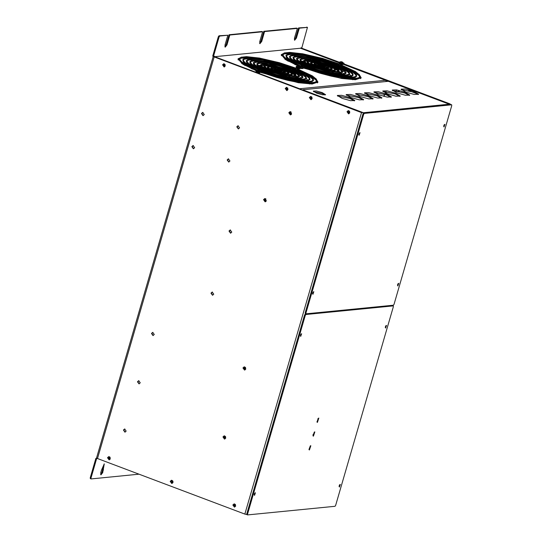 <?xml version="1.0" encoding="UTF-8"?>
<svg xmlns="http://www.w3.org/2000/svg" width="542" height="542" viewBox="0 0 542 542"><rect width="100%" height="100%" fill="white"/><g stroke="black" fill="none" stroke-linecap="round" stroke-linejoin="round"><path stroke-width="0.81" d="M104.288 463.905L101.517 470.138L100.744 472.793L100.927 474.833L102.716 472.597L104.288 463.905M254.178 494.832L254.848 493.051M300.37 335.823L301.047 334.041M312.599 293.744L313.269 291.962M358.797 134.734L359.468 132.953M339.102 486.459L339.78 484.67M385.301 327.449L385.972 325.661M397.523 285.37L398.201 283.581M443.722 126.361L444.393 124.572L443.722 126.394M191.848 146.618L193.392 148.745L194.619 147.661L193.074 145.534L191.848 146.618M193.264 145.527L192.227 146.577L193.582 148.711M201.468 113.508L203.013 115.636L204.239 114.552L202.694 112.424L201.468 113.508M202.884 112.418L201.848 113.468L203.203 115.602M236.779 126.814L238.324 128.942L239.55 127.865L238.006 125.737L236.779 126.814M238.195 125.73L237.159 126.781L238.514 128.915M227.159 159.931L228.704 162.058L229.93 160.974L228.385 158.847L227.159 159.931M228.575 158.84L227.538 159.89L228.893 162.024M125.148 432.137L123.793 430.002L124.829 428.952M126.184 431.086L124.958 432.164L123.413 430.036L124.64 428.959L126.184 431.086M139.172 383.844L137.824 381.71L138.86 380.66M140.215 382.794L138.989 383.878L137.444 381.751L138.671 380.667L140.215 382.794M153.203 335.559L151.855 333.425L152.891 332.375M154.246 334.502L153.013 335.586L151.475 333.459L152.702 332.375L154.246 334.502M224.673 439.034L223.318 436.906L224.354 435.856M225.709 437.983L224.483 439.067L222.938 436.94L224.164 435.856L225.709 437.983M244.713 370.05L243.358 367.923L244.401 366.866M245.75 369L244.523 370.084L242.979 367.957L244.205 366.873L245.75 369M212.694 295.221L211.346 293.087L212.383 292.036M213.738 294.171L212.511 295.255L210.967 293.127L212.193 292.043L213.738 294.171M230.736 233.135L229.381 231L230.418 229.95M231.773 232.084L230.546 233.168L229.002 231.041L230.228 229.957L231.773 232.084M265.295 201.773L263.947 199.639L264.984 198.589M266.339 200.723L265.113 201.807L263.568 199.68L264.794 198.596L266.339 200.723M290.553 114.85L289.198 112.722L290.234 111.672M291.589 113.8L290.363 114.884L288.818 112.756L290.045 111.672L291.589 113.8M348.709 113.813L347.361 111.686L348.398 110.636M349.753 112.763L348.52 113.847L346.982 111.72L348.208 110.636L349.753 112.763M311.108 99.64L309.753 97.506L310.79 96.456M312.145 98.59L310.918 99.674L309.374 97.546L310.6 96.462L312.145 98.59M286.975 90.541L285.62 88.407L286.657 87.357M288.012 89.491L286.786 90.575L285.241 88.448L286.467 87.364L288.012 89.491M224.3 66.917L222.945 64.783L223.982 63.732M225.337 65.867L224.11 66.944L222.566 64.816L223.792 63.739L225.337 65.867M109.247 459.819L107.892 457.685L108.928 456.635M110.283 458.769L109.057 459.846L107.512 457.719L108.739 456.642L110.283 458.769M171.922 483.444L170.567 481.31L171.611 480.259M172.959 482.394L171.733 483.478L170.188 481.35L171.414 480.266L172.959 482.394M234.598 507.075L233.243 504.941L234.286 503.891M235.635 506.025L234.408 507.102L232.864 504.975L234.097 503.897L235.635 506.025M263.818 31.328L296.576 28.096L297.328 28.374L264.571 31.605L263.818 31.328L260.953 41.192L259.618 43.34M229.09 34.749L261.847 31.517L262.599 31.802L229.842 35.034L229.09 34.749L226.224 44.613L224.889 46.768M219.029 35.745L227.87 35.23L219.781 36.029L219.131 36.931L213.494 56.348L212.742 56.063L218.379 36.646L219.029 35.745L219.781 36.029M300.885 47.879L339.475 62.255M343.885 63.915L449.907 103.881L450.666 104.538L447.929 104.45L449.914 104.254L449.528 103.922L449.426 104.281M302.057 48.78L302.179 48.373L339.428 62.418M343.838 64.078L449.528 103.922M97.513 458.546L244.862 514.094L361.507 112.607L213.209 56.483L96.571 457.97L97.513 458.546L214.151 57.059M365.877 112.919L361.887 112.567L214.53 57.018L214.049 56.727L214.456 56.253L213.494 56.348M302.179 48.373L300.81 48.136L301.894 47.628L307.463 27.391L298.547 27.899L295.681 37.764L294.347 39.912M90.981 478.857L90.284 478.613L90.216 477.8L90.968 478.078L91.11 478.904L138.989 474.182M95.853 458.376L97.574 458.566L95.853 458.376L90.216 477.8M213.209 56.483L213.595 56.334M104.145 463.932L101.964 472.319L100.636 474.467M297.328 28.374L294.462 38.238L294.645 40.277L296.433 38.048L299.299 28.184L298.547 27.899M262.599 31.802L259.733 41.666L259.916 43.706L261.705 41.47L264.571 31.605M227.87 35.23L225.005 45.094L225.187 47.127L226.976 44.898L229.842 35.034M96.605 458.661L90.968 478.078M307.389 27.385L299.299 28.184M214.334 56.666L213.582 56.382M361.507 112.607L365.803 112.912M246.847 514.588L244.862 514.094M447.496 104.85L447.929 104.45M102.736 469.663L103.488 469.948M358.804 134.606L359.387 133.054M312.666 293.242L312.991 292.375L312.659 293.249M312.605 293.615L313.188 292.063M300.376 335.694L300.966 334.143M254.184 494.704L254.767 493.152M443.79 125.859L444.115 124.992L443.783 125.859M443.729 126.232L444.311 124.674M397.591 284.868L397.916 284.001L397.591 284.868M397.53 285.234L398.119 283.683M385.362 326.948L385.694 326.081L385.362 326.948M385.308 327.321L385.89 325.762M339.17 485.957L339.495 485.09L339.17 485.957M339.109 486.323L339.698 484.772M244.611 366.9L243.534 367.923L244.916 369.983M224.571 435.883L223.494 436.913L224.876 438.966M225.235 436.479L224.862 437.008L225.411 438.254M225.201 436.466L224.801 437.008L225.384 438.268M225.14 436.446L224.679 437.021L225.323 438.302M225.106 436.439L224.625 437.028L225.296 438.315M225.208 438.356L224.442 437.048L225.045 436.425L224.496 437.042L225.235 438.342M224.95 436.412L224.313 437.062L225.147 438.37L224.259 437.062L224.923 436.412M224.862 436.412L224.137 437.076L225.059 438.39M225.364 436.357L224.747 436.222L223.839 437.021L224.984 438.6L225.56 438.342M225.648 436.832L224.835 436.418L224.076 437.082L225.025 438.39L225.75 437.821M224.747 436.222L223.839 437.021L224.984 438.6M224.598 435.89L223.541 436.906L224.903 438.959M245.275 367.496L244.903 368.018L245.451 369.265M245.248 367.483L244.848 368.025L245.424 369.285M245.18 367.462L244.72 368.038L245.363 369.319M245.153 367.456L244.666 368.045L245.336 369.332M245.086 367.442L244.537 368.059L245.275 369.359M245.059 367.435L244.483 368.065L245.248 369.366M244.998 367.429L244.361 368.072L245.187 369.387M244.964 367.429L244.3 368.079L245.16 369.393M244.903 367.429L244.178 368.093L245.099 369.407M245.404 367.374L244.794 367.232L243.88 368.038L245.025 369.617L245.601 369.359M245.689 367.849L244.876 367.435L244.117 368.099L245.065 369.407L245.79 368.838M244.794 367.232L243.88 368.038L245.025 369.617M244.638 366.9L243.582 367.923L244.943 369.969M317.741 418.891L318.452 419.108M318.405 418.194L316.962 422.015M317.768 421.1L318.344 419.115M312.937 434.684L313.71 434.975M313.757 434.901L314.468 432.462M290.756 114.782L289.374 112.729L290.451 111.699M265.505 201.705L264.123 199.646L265.201 198.616M383.905 96.401L384.224 94.667L385.233 94.423M385.613 93.109L386.067 91.544M384.292 95.067L384.21 94.721M291.284 114.267L290.546 112.77L291.095 112.106L290.593 112.77L291.311 114.254M291.196 114.308L290.363 112.79L291 112.086L290.41 112.783L291.223 114.301M290.912 112.065L290.227 112.804L291.135 114.335L290.187 112.811L290.885 112.065M290.817 112.059L290.045 112.824L291.04 114.355M290.797 112.059L290.004 112.824L291.02 114.362M291.237 112.167L289.868 112.838L290.952 114.369M290.844 111.848L289.557 112.777L291.115 114.558M290.702 112.065L289.821 112.844L290.932 114.376L291.433 114.172M290.614 111.848L289.557 112.777L290.885 114.606M265.844 199.029L265.336 199.686L266.054 201.177M265.824 199.022L265.295 199.693L266.034 201.184M265.749 199.002L265.16 199.707L265.966 201.218L265.113 199.707L265.729 198.995M265.858 201.258L264.93 199.727L265.655 198.989L264.977 199.72L265.878 201.251M265.566 198.982L264.794 199.741L265.79 201.278L264.747 199.747L265.539 198.982M265.472 198.982L264.611 199.761L265.702 201.292M265.594 198.765L264.306 199.7L265.858 201.482M265.98 199.083L264.571 199.761L265.682 201.292L266.183 201.089M265.356 198.765L264.306 199.7L265.634 201.529M224.185 63.76L223.9 66.774L224.49 66.849M286.86 87.384L286.582 90.399L287.165 90.48M256.359 72.039L258.676 72.906M241.786 57.039L238.08 58.841L242.328 63.868L255.973 70.629M238.033 59.274L239.449 58.326M241.508 57.865L248.29 57.831M284.984 52.77L281.271 54.579L285.275 59.444L298.269 66.002M281.217 55.013L282.646 54.064M284.706 53.604L291.488 53.57M301.108 89.654L299.672 88.746L385.511 80.277L386.568 81.496M386.873 81.469L387.049 80.853L343.167 64.315M309.888 75.717L315.593 79.383M317.09 80.88L317.788 82.445M353.079 71.463L358.79 75.128M360.281 76.625L360.979 78.184M302.666 68.563L300.647 68.333L301.867 68.644M260.37 72.343L298.29 82.723L312.226 84.01L317.978 82.052L315.803 78.529M303.561 68.082L341.48 78.461L355.416 79.749L361.168 77.791L359 74.274M300.553 48.252L339.299 62.852L300.553 48.252L214.713 56.72L299.672 88.746M301.203 89.322L300.803 89.538M214.314 56.93L214.713 56.72M387.469 81.408L387.049 80.853M224.734 64.369L224.91 66.144M225.228 64.593L224.252 64.112L224.042 66.429L225.35 65.826M224.252 64.112L224.042 66.429L224.49 66.49M224.706 64.356L224.334 64.308L224.158 66.232L224.53 66.28L224.706 64.356M224.205 63.76L223.941 66.761L224.51 66.842M287.409 87.994L287.585 89.769M287.904 88.224L286.928 87.736L286.718 90.06L288.026 89.457M286.928 87.736L286.718 90.06L287.165 90.121M287.382 87.987L287.009 87.933L286.833 89.864L287.206 89.911L287.382 87.987M286.887 87.391L286.616 90.392L287.185 90.467M304.143 61.09L307.321 61.171M309.604 61.436L312.416 61.903M305.912 65.602L305.525 65.399M302.145 62.974L301.806 62.323M302.09 61.625L303.412 61.171M283.845 53.963L290.451 53.617M353.838 71.991L359.271 75.799M360.254 77.011L360.498 78.658M285.383 59.518L288.391 61.334M281.42 55.779L282.443 54.471M345.986 70.629L345.139 70.867M344.299 71.097L342.72 71.53M342.009 71.727L340.091 72.249M352.632 79.735L352.449 79.301M352.117 78.563L351.88 78.075M351.521 77.364L351.094 76.585M350.708 75.921L349.651 74.247M306.928 59.227L307.118 59.579M307.517 60.325L307.836 60.921M308.75 59.667L308.432 59.41M305.959 59.139L306.203 59.593M306.589 60.311L307.002 61.083M284.841 59.153L285.343 58.868M293.358 63.482L295.492 64.816M260.953 65.352L264.123 65.433M266.413 65.697L269.225 66.158M262.721 69.864L262.335 69.661M258.954 67.235L258.615 66.585M258.9 65.887L260.221 65.433M240.648 58.231L247.254 57.879M310.641 76.253L316.081 80.053M317.056 81.266L317.307 82.919M242.193 63.78L245.208 65.596M238.229 60.04L239.252 58.732M302.795 74.891L301.948 75.128M301.108 75.358L299.53 75.792M298.818 75.988L296.908 76.51M309.448 83.996L309.258 83.563M308.926 82.824L308.689 82.337M308.33 81.625L307.903 80.846M307.517 80.182L306.454 78.502M263.744 63.489L263.927 63.841M264.327 64.586L264.645 65.182M265.56 63.929L265.241 63.665M262.768 63.4L263.012 63.848M263.398 64.573L263.812 65.345M241.651 63.414L242.152 63.129M250.174 67.743L252.308 69.078M295.959 68.488L295.586 68.041L295.586 68.739M261.237 71.917L260.865 71.469L260.702 72.174L276.481 77.384L287.775 80.324L296.657 82.14L309.746 83.57L315.268 82.926L317.029 81.402L316.365 79.179L312.388 75.887L295.681 68.062M293.628 68.231L309.015 75.155L312.917 78.333L313.52 80.379L311.907 81.788L306.887 82.377L293.96 80.9M297.389 68.549L297.788 68.156L299.963 68.522M262.443 72.011L262.342 71.3M293.906 68.184L293.899 68.909M262.816 71.761L262.064 71.348M263.934 71.856L263.92 71.144M292.05 68.387L305.945 74.62L309.468 77.492L310.017 79.362L308.54 80.65L303.73 81.185L292.45 79.87M292.328 68.339L292.321 69.064M264.394 71.605L263.642 71.192M265.6 71.7L265.499 70.988M290.858 69.207L290.946 68.536L302.876 74.085L305.966 76.578L306.515 78.346L305.173 79.518L300.885 79.992L290.932 78.841M290.471 68.543L279.008 64.606L264.916 61.287L255.296 60.203L251.142 60.657L249.747 61.849L250.275 63.604L253.263 66.043L262.633 70.616M290.749 68.495L292.233 68.339M265.973 71.449L265.221 71.036M267.179 71.544L267.07 70.833M288.893 68.699L299.807 73.543L302.524 75.738L303.012 77.33L301.745 78.407L298.039 78.8L289.421 77.804M289.171 68.651L289.157 69.376M267.552 71.293L266.8 70.88M268.676 71.388L268.649 70.677M287.314 68.854L296.738 73.007L299.076 74.898L299.502 76.307L298.391 77.269L295.194 77.608L287.904 76.774M287.592 68.807L287.531 69.525M269.13 71.138L268.378 70.724M271.718 71.063L271.806 70.365M285.98 69.688L286.318 69.112L293.479 72.432L295.566 74.064L295.979 75.352L293.432 76.232L287.253 75.67L270.37 71.07L270.539 70.67L283.581 74.511L293.31 75.738L295.044 75.385L295.207 74.823L293.886 73.57L288.087 70.602M284.157 69.166L290.485 71.862L292.124 73.143L292.497 74.274L291.589 75.02L289.245 75.223L281.047 73.915M284.435 69.119L284.415 69.843M272.287 70.826L271.535 70.413M273.419 70.914L273.385 70.209M282.578 69.322L287.26 71.232L288.669 72.289L288.994 73.251L288.215 73.888L286.366 74.03L283.344 73.678M282.856 69.274L282.795 69.993M273.866 70.67L273.114 70.257M275.004 70.758L274.963 70.053M281 69.478L284.15 70.677L285.485 72.235L284.828 72.757L281.806 72.642M281.278 69.43L281.217 70.148L284.746 72.018M275.444 70.514L274.692 70.101M276.596 70.589L276.542 69.898M279.421 69.633L281.955 70.873L281.772 71.497L280.228 71.591M279.699 69.586L279.638 70.304M277.03 70.358L276.271 69.945M299.99 68.522L297.456 68.556M339.156 64.227L338.784 63.78L338.784 64.484M304.428 67.655L304.055 67.208L303.893 67.913L319.672 73.123L330.966 76.063L339.854 77.879L352.937 79.308L358.458 78.665L360.22 77.14L359.556 74.918L355.586 71.625L338.872 63.807M336.819 63.976L352.205 70.894L356.108 74.078L356.717 76.124L355.098 77.526L350.078 78.116L337.151 76.639M340.579 64.288L340.979 63.902L343.154 64.261M305.634 67.75L305.532 67.039M337.097 63.922L337.097 64.647M306.006 67.499L305.254 67.086M307.124 67.594L307.111 66.883M335.241 64.132L349.136 70.358L352.659 73.231L353.208 75.101L351.731 76.395L346.921 76.923L335.64 75.609M335.518 64.078L335.512 64.803M307.585 67.344L306.833 66.93M308.791 67.438L308.689 66.727M333.662 64.288L346.067 69.823L349.156 72.316L349.705 74.085L348.371 75.257L344.082 75.731L334.129 74.579M333.94 64.234L333.933 64.959M309.164 67.188L308.412 66.774M310.37 67.283L310.268 66.571M332.083 64.444L342.998 69.288L345.715 71.476L346.202 73.068L344.936 74.146L341.236 74.539L332.612 73.549M332.361 64.39L332.354 65.115M310.742 67.032L309.99 66.619M311.867 67.127L311.846 66.415M330.505 64.6L339.929 68.746L342.273 70.643L342.7 72.045L341.582 73.007L338.391 73.353L331.101 72.52M330.783 64.545L330.722 65.27M312.321 66.876L311.569 66.463M314.909 66.808L315.004 66.104M329.177 65.426L329.516 64.857L336.67 68.17L338.757 69.803L339.177 71.097L336.623 71.971L330.444 71.409L313.561 66.815L313.73 66.409L326.772 70.25L336.507 71.476L338.235 71.124L338.398 70.562L337.077 69.308L331.277 66.341M327.348 64.911L333.676 67.601L335.315 68.888L335.688 70.013L334.78 70.765L332.436 70.961L324.238 69.654M327.625 64.857L327.585 65.582M315.478 66.564L314.726 66.151M316.609 66.652L316.582 65.948M325.769 65.067L330.451 66.971L331.86 68.028L332.185 68.997L331.406 69.627L329.556 69.769L326.535 69.417M326.047 65.013L325.986 65.738L330.844 68.102L331.487 68.787L331.087 68.956L324.895 68.36L316.304 65.995M317.056 66.409L316.772 65.989M318.195 66.497L318.161 65.792M324.191 65.223L327.341 66.415L328.682 67.974L328.018 68.495L324.997 68.38M324.468 65.169L324.407 65.894L327.937 67.764M318.642 66.253L317.883 65.839M319.787 66.334L319.739 65.636M322.612 65.379L325.153 66.612L324.963 67.242L323.418 67.33M322.89 65.325L322.829 66.049M320.22 66.097L319.462 65.684M343.181 64.261L340.647 64.295L342.835 64.579M256.413 70.121L257.375 70.948L260.296 71.585L258.88 70.392M260.567 71.673L257.287 71.117L256.048 70.365L255.838 71.083L257.077 71.842L260.356 72.398L260.485 71.368M258.338 70.419L258.934 70.257L259.503 70.819L257.491 69.979M258.426 70.067L257.484 69.945M258.168 70.094L258.1 70.507M299.604 65.86L300.566 66.686L303.486 67.323L302.07 66.131M300.81 67.77L303.54 68.136L303.676 67.106M302.124 66.002L302.687 66.564L300.681 65.718M302.118 66.009L300.675 65.684M301.528 66.158L301.616 65.806M301.359 65.833L301.291 66.246M296.677 66.144L297.639 66.971L300.559 67.608L299.143 66.415M300.83 67.696L297.551 67.14L296.311 66.388L296.101 67.106L297.341 67.865L300.62 68.421L300.749 67.391M298.601 66.449L299.198 66.287L299.767 66.849L297.754 66.002M298.689 66.09L297.748 65.968M298.432 66.117L298.364 66.531M339.875 61.883L340.837 62.716L343.757 63.346L342.341 62.154M344.021 63.441L340.749 62.886L339.509 62.127L339.299 62.852L340.539 63.604L343.811 64.159L343.946 63.136M342.395 62.025L342.957 62.587L340.952 61.741M342.388 62.039L340.938 61.713M341.799 62.188L341.887 61.835M341.629 61.856L341.562 62.269M234.801 507L234.327 506.919L234.496 503.918M172.126 483.376L171.651 483.288L171.821 480.287M109.45 459.745L108.976 459.663L109.145 456.662M173.027 482.021L172.071 481.662M172.173 481.249L172.993 481.56M235.289 504.392L234.679 504.256L234.469 506.58L235.485 506.377M234.679 504.256L234.469 506.58L234.91 506.634M235.58 504.866L234.761 504.453L234.584 506.377L235.675 505.862M234.523 503.924L234.368 506.906L234.828 506.994M235.16 504.514L235.336 506.289M172.613 480.768L172.004 480.625L171.787 482.949L172.81 482.753M172.004 480.625L171.787 482.949L172.234 483.01M172.898 481.242L172.085 480.822L171.909 482.753L173 482.231M171.848 480.293L171.692 483.281L172.153 483.362M172.485 480.889L172.661 482.658M109.938 457.136L109.321 457.001L109.111 459.325L110.134 459.121M109.328 457.001L109.111 459.325L109.559 459.379M110.222 457.611L109.409 457.197L109.233 459.121L110.324 458.607M109.172 456.669L109.017 459.65L109.477 459.738M109.809 457.258L109.985 459.033M309.414 449.996L310.851 445.707L309.414 449.996M308.947 449.609L310.39 445.788M313.425 436.202L314.855 431.913L313.425 436.202M312.958 435.815L314.394 431.988M317.436 422.401L318.865 418.112L317.436 422.401M254.51 495.422L255.397 492.766L254.51 495.422M254.178 494.866L254.869 493.024M300.708 336.413L301.596 333.757L300.708 336.413M300.37 335.857L301.067 334.014M385.633 328.039L386.521 325.383L385.633 328.039M385.301 327.483L385.992 325.64M339.441 487.041L340.329 484.385L339.441 487.041M339.102 486.492L339.8 484.643M393.221 305.891L392.469 305.607L305.173 314.218L305.925 314.502L305.281 315.403L247.558 514.073L247.633 514.893L250.465 514.629L334.997 506.289L335.647 505.388L393.363 306.711L393.221 305.891L305.925 314.502M305.281 315.403L304.529 315.119L246.806 513.796L247.558 514.073M247.572 514.853L246.881 514.609L246.806 513.796M304.529 315.119L305.173 314.218M312.937 294.333L313.818 291.677L312.937 294.333M312.599 293.778L313.296 291.935M359.129 135.324L360.017 132.668L359.129 135.324M358.797 134.768L359.488 132.925M444.061 126.95L444.941 124.294L444.061 126.95M397.862 285.959L398.749 283.297L397.862 285.959M397.523 285.404L398.221 283.554M451.642 104.802L450.89 104.518L363.594 113.129L364.346 113.413L363.702 114.315L305.979 312.985L306.054 313.804L308.886 313.54L393.424 305.2L394.068 304.299L451.784 105.622L451.642 104.802L364.346 113.413M363.702 114.315L362.95 114.03L305.227 312.707L305.979 312.985M305.993 313.764L305.302 313.52L305.227 312.707M362.95 114.03L363.594 113.129M311.006 96.483L310.837 99.484L311.311 99.572M348.614 110.663L348.445 113.664L348.919 113.745M322.192 92.621L316.311 91.002L313.249 91.103L316.636 93.17L322.517 94.782L325.586 94.687L322.192 92.621M313.588 91.652L321.955 93.448L325.004 94.965M350.017 97.628L341.663 95.331L337.307 95.467L342.124 98.407L350.478 100.704L354.827 100.561L350.017 97.628M337.503 95.975L349.773 98.454L354.387 100.88M358.851 96.754L350.498 94.457L346.148 94.599L350.959 97.533L359.312 99.83L363.668 99.687L358.851 96.754M346.345 95.107L358.614 97.58L363.228 100.013M368.323 95.819L359.969 93.522L355.62 93.664L360.43 96.598L368.79 98.895L373.14 98.752L368.323 95.819M355.816 94.172L368.086 96.645L372.7 99.078M377.164 94.945L368.811 92.648L364.461 92.79L369.271 95.724L377.625 98.021L381.981 97.878L377.164 94.945M364.658 93.299L376.927 95.778L381.541 98.204M386.636 94.01L378.282 91.713L373.933 91.855L378.743 94.789L387.096 97.086L391.453 96.95L386.636 94.01M374.129 92.364L386.399 94.843L391.012 97.269M395.477 93.143L387.123 90.846L382.767 90.981L387.584 93.922L395.938 96.219L400.294 96.076L395.477 93.143M382.97 91.49L395.24 93.969L399.854 96.395M404.949 92.208L396.595 89.911L392.239 90.053L397.056 92.987L405.409 95.284L409.766 95.141L404.949 92.208M392.442 90.555L404.711 93.034L409.325 95.46M413.79 91.334L405.436 89.037L401.08 89.179L405.897 92.113L414.251 94.41L418.6 94.267L413.79 91.334M401.283 89.687L413.546 92.16L418.167 94.593M388.424 81.314L302.585 89.782L363.384 112.702L449.223 104.233L388.682 81.415M302.138 90.047L302.585 89.782M396.243 90.717L397.144 91.435L398.736 91.225M399.041 91.3L397.171 91.618L396.1 90.697M399.352 91.374L398.018 91.734M311.67 97.079L311.846 98.854M311.799 96.964L311.183 96.822L310.972 99.145L311.996 98.949M311.183 96.822L310.972 99.145L311.42 99.206M312.084 97.431L311.264 97.018L311.094 98.942L312.185 98.427M311.033 96.49L310.878 99.477L311.332 99.559M349.272 111.259L349.448 113.027M349.4 111.137L348.791 110.995L348.581 113.319L349.597 113.122M348.791 110.995L348.581 113.319L349.028 113.38M349.692 111.611L348.872 111.198L348.696 113.122L349.786 112.6M348.635 110.67L348.479 113.651L348.94 113.732M219.131 36.931L218.379 36.646M305.397 314.197L305.559 313.615M101.964 472.319L102.716 472.597M226.224 44.613L226.976 44.898M260.953 41.192L261.705 41.47M295.681 37.764L296.433 38.048M286 59.342L285.803 59.715M330.925 67.269L333.52 68.367M335.64 69.383L338.384 71.022M338.96 71.476L339.861 72.581M339.759 73.319L339.136 73.705M335.051 73.956L334.583 73.915M285.438 58.943L285.194 59.396M242.809 63.604L242.613 63.976M287.734 71.53L290.329 72.628M292.443 73.644L295.214 75.297M295.769 75.738L296.67 76.842M296.569 77.581L295.946 77.967M291.867 78.217L291.393 78.177M242.254 63.204L242.003 63.658M296.488 67.479L296.542 67.913M269.171 70.616L262.389 67.384L260.235 64.972L260.655 66.26L265.905 69.545M269.455 65.189L264.333 64.586L260.939 65.175L269.035 64.823L284.929 69.058M297.03 67.865L296.494 67.486M286.149 69.511L293.059 72.736L295.282 75.148M256.319 71.51L259.828 72.506L256.366 71.53M299.922 68.753L297.7 68.617L299.638 68.841M256.447 71.944L259.476 72.824M340.227 63.604L339.685 63.224L339.739 63.651M312.361 66.354L305.58 63.123L303.432 60.711L303.845 61.998L309.096 65.284M312.646 60.928L307.531 60.325L304.13 60.914L312.233 60.562L328.12 64.803M329.346 65.257L336.257 68.475L338.472 70.894M300.695 68.15L303.019 68.245L300.776 67.872M299.902 66.619L303.75 67.411M408.573 90.595L417.211 93.854M90.284 478.613L91.036 478.898M365.843 112.905L365.125 112.634M306.711 27.107L307.463 27.391M384.474 94.985L384.054 96.442M343.174 64.281L387.184 80.873M312.592 61.896L309.909 61.436M307.395 61.117L304.123 60.975M303.391 61.016L301.698 61.321M300.945 61.639L300.424 62.012M330.776 67.174L333.262 68.204M335.6 69.301L338.459 70.934M339.055 71.354L340.349 72.533M340.816 73.204L341.074 73.807M269.401 66.158L266.718 65.697M264.198 65.379L260.932 65.236M260.201 65.277L258.507 65.582M257.755 65.9L257.233 66.273M287.585 71.429L290.065 72.465M292.409 73.563L295.268 75.189M295.864 75.616L297.158 76.795M297.626 77.459L297.883 78.068M297.28 69.464L312.626 76.91L316 79.925L316.325 81.198L315.397 82.079L310.715 82.831L302.992 82.35L288.608 79.762L275.505 76.341L260.959 71.497M297.063 68.597L297.483 68.556M260.743 72.181L260.404 72.215M260.837 71.449L260.424 71.293M257.064 69.972L246.359 64.952L241.698 61.835L240.228 60.216L239.93 59.003L240.892 58.102L245.56 57.364L253.31 57.852L262.294 59.302M295.559 68.021L279.36 62.689L259.51 58.041L246.475 56.625L240.98 57.276L239.232 58.8L239.882 61.002L244.022 64.41L256.054 70.345L257.409 69.945M262.416 71.293L249.259 65.386L245.031 62.56L243.697 61.097L243.433 60.02L244.246 59.241L248.554 58.55L255.614 59.003L263.812 60.331M293.981 68.177L279.245 63.333L261.684 59.186L249.638 57.818L244.34 58.414L242.735 59.816L243.331 61.849L247.105 64.952L257.111 69.965M295.451 69.525L309.441 76.3L312.551 79.091L312.822 80.175L311.996 80.961L307.754 81.646L300.735 81.205L287.666 78.854L275.756 75.738L262.538 71.341M265.404 70.988L263.995 71.138L252.159 65.826L248.365 63.279L246.942 61.036L247.653 60.365L251.515 59.742L265.323 61.361M292.402 68.333L279.13 63.97L263.297 60.237L252.464 59.01L247.701 59.545L246.237 60.833L246.779 62.696L250.18 65.494L260.804 70.677M293.622 69.579L306.291 75.711L309.082 78.211L309.319 79.159L308.635 79.816L304.787 80.453L298.479 80.06L286.718 77.94L276 75.142L264.11 71.185M265.573 70.982L255.058 66.26L251.691 64.003L250.445 62.052L251.014 61.497L254.469 60.934L266.833 62.391M291.792 69.64L303.337 75.257L305.627 77.364L305.81 78.143L305.227 78.705L302.036 79.254L296.562 78.949L286.217 77.133L276.251 74.545L265.688 71.029M268.561 70.677L267.152 70.826L257.525 66.449L254.909 64.627L253.947 63.075L257.057 62.134L268.351 63.421M289.245 68.644L278.893 65.243L266.535 62.337L258.127 61.395L254.489 61.795L253.25 62.872L253.724 64.444L256.339 66.585L264.462 70.555M289.963 69.694L300.16 74.647L302.307 77.12L299.231 78.062L294.557 77.831L285.607 76.293L267.267 70.873M268.73 70.67L260.492 66.923L257.565 64.566L257.809 63.746L260.072 63.326L264.096 63.529L274.537 65.501M287.666 68.8L278.778 65.88L268.466 63.441L261.149 62.587L257.904 62.913L256.752 63.888L257.206 65.331L259.591 67.235L266.291 70.501M287.429 69.545L296.982 74.044L298.805 76.104L296.217 76.869L284.55 75.358L268.846 70.717M273.622 71.761L271.705 71.097M270.14 70.521L263.256 67.35L260.939 65.175M285.919 68.963L272.308 64.999L265.844 63.956L262.66 63.868L260.235 64.972M273.297 70.209L271.888 70.358L266.298 67.797L264.462 66.124L268.439 65.806L272.917 66.517M284.509 69.112L278.547 67.154L270.262 65.297L264.692 65.169L263.758 65.921L264.11 67.025L270.268 70.507M284.448 69.871L290.817 72.96L291.792 74.071L290.377 74.478L282.653 73.536L272.003 70.406M281.352 69.423L276.129 67.879L272.104 67.357L270.77 67.96L271.054 68.759L273.459 70.203L269.13 68.19L267.965 67.14L270.736 66.957L274.455 67.554M284.34 69.119L282.931 69.268L275.011 66.93L268.974 66.171L267.267 66.944L267.599 67.913L271.806 70.331M282.788 70.006L287.653 72.364L288.29 73.048L287.89 73.217L281.704 72.621L273.581 70.25M276.454 69.898L275.038 70.047L271.467 68.163M284.787 72.032L280.756 71.707L275.16 70.087M276.616 69.891L274.977 69.18M279.774 69.579L274.835 68.57L274.279 69.261L275.133 70.026M281.284 71.016L276.738 69.932M278.331 70.446L279.679 70.311L280.973 70.927M293.96 68.17L295.39 68.028M295.539 68.014L297.28 67.838M262.247 71.3L260.817 71.442M263.825 71.144L262.396 71.287M292.382 68.326L293.811 68.184M256.258 71.72L257.369 72.553L259.76 72.736M266.982 70.833L265.553 70.975M289.225 68.638L290.654 68.495M287.646 68.793L289.076 68.651M283.629 68.143L285.98 68.956M271.718 70.365L268.71 70.663M284.489 69.105L287.497 68.807M288.744 76.185L294.95 76.219L295.979 75.352M274.875 70.053L273.446 70.196M281.332 69.417L282.761 69.274M271.515 68.177L276.034 68.604M279.753 69.572L281.183 69.43M275.282 69.274L277.931 69.749M276.603 69.884L279.604 69.586M340.478 65.203L355.816 72.655L359.19 75.663L359.515 76.937L358.587 77.818L353.906 78.576L346.189 78.095L331.799 75.507L318.696 72.079L304.15 67.235M340.261 64.335L340.674 64.295M304.028 67.188L303.615 67.032M300.248 65.711L289.55 60.69L284.889 57.574L283.419 55.961L283.12 54.742L284.083 53.841L288.75 53.102L296.501 53.59L305.492 55.04M338.75 63.76L322.558 58.434L302.707 53.78L289.672 52.364L284.177 53.014L282.423 54.539L283.073 56.741L287.219 60.148L299.245 66.083L300.6 65.684M305.607 67.032L292.45 61.124L288.222 58.299L286.894 56.842L286.63 55.758L287.436 54.986L291.745 54.295L298.805 54.742L307.002 56.07M338.581 63.766L337.171 63.915L322.443 59.071L304.882 54.932L292.836 53.563L287.538 54.153L285.925 55.555L286.522 57.587L290.295 60.69L300.302 65.704M338.648 65.264L352.632 72.039L355.742 74.83L356.013 75.921L355.186 76.7L350.945 77.384L343.933 76.944L330.857 74.593L318.947 71.483L305.729 67.079M308.594 66.727L307.185 66.876L295.349 61.564L291.555 59.024L290.133 56.774L290.844 56.104L294.706 55.48L308.513 57.1M335.593 64.071L322.321 59.708L306.501 55.975L295.661 54.749L290.898 55.291L289.435 56.571L289.97 58.434L293.378 61.239L303.994 66.415M336.819 65.318L349.482 71.449L352.273 73.949L352.51 74.898L351.826 75.562L347.984 76.192L341.677 75.799L329.909 73.685L319.191 70.88L307.3 66.923M308.764 66.72L298.249 61.998L294.889 59.749L293.635 57.798L294.211 57.242L297.666 56.673L310.031 58.13M335.423 64.078L334.014 64.227L322.205 60.345L308.12 57.025L298.493 55.941L294.333 56.395L292.937 57.594L293.473 59.342L296.454 61.781L305.823 66.354M334.983 65.379L346.528 70.995L348.818 73.102L349.007 73.881L348.418 74.444L345.234 74.992L339.753 74.694L329.414 72.872L319.441 70.284L308.879 66.768M311.752 66.415L310.342 66.564L300.722 62.188L298.1 60.365L297.138 58.814L300.248 57.879L311.542 59.159M332.436 64.383L322.09 60.982L309.739 58.075L301.325 57.134L297.687 57.533L296.44 58.611L296.914 60.182L299.536 62.323L307.653 66.293M333.154 65.44L343.35 70.385L345.498 72.865L342.422 73.8L337.747 73.57L328.798 72.032L310.458 66.612M311.921 66.409L303.683 62.662L300.756 60.311L301.006 59.484L303.263 59.064L307.287 59.268L317.727 61.239M332.273 64.39L330.857 64.539L321.968 61.619L311.664 59.18L304.34 58.326L301.101 58.651L299.943 59.627L300.397 61.07L302.782 62.974L309.489 66.239M330.627 65.284L340.173 69.782L341.995 71.842L339.407 72.608L327.741 71.097L312.036 66.456M316.813 67.499L314.895 66.835M313.33 66.26L306.447 63.089L304.13 60.914M329.109 64.701L315.498 60.738L309.035 59.695L305.851 59.613L303.432 60.711M316.487 65.948L315.078 66.097L309.496 63.536L307.653 61.869L311.63 61.544L316.108 62.255M327.7 64.85L321.745 62.892L313.452 61.036L307.89 60.907L306.955 61.666L307.307 62.764L313.459 66.246M327.639 65.609L334.007 68.699L334.99 69.81L333.567 70.223L325.844 69.274L315.193 66.144M316.657 65.941L312.321 63.929L311.155 62.886M327.537 64.857L326.121 65.006L318.208 62.669L312.172 61.91L310.458 62.682L310.79 63.651L314.997 66.07M319.644 65.636L318.235 65.785L314.665 63.902M324.543 65.162L319.313 63.617L315.288 63.096L313.96 63.699L314.245 64.505L316.657 65.934M327.978 67.77L323.947 67.445L318.35 65.833M319.814 65.629L318.168 64.925M324.38 65.169L318.025 64.308L317.47 64.999L318.33 65.765M324.475 66.754L319.929 65.677M321.521 66.185L322.869 66.049L324.163 66.666M338.73 63.753L340.471 63.583M305.437 67.039L304.008 67.181M307.016 66.883L305.586 67.025M335.573 64.064L337.002 63.922M343.113 64.491L340.884 64.362M300.647 68.319L302.951 68.475M310.173 66.571L308.744 66.713M332.422 64.376L333.852 64.234M326.819 63.881L329.17 64.694M314.909 66.104L311.901 66.402M327.686 64.844L330.695 64.545M331.941 71.923L338.14 71.957L339.177 71.097M311.162 62.886L313.926 62.696L317.646 63.292M318.066 65.792L316.636 65.934M324.529 65.155L325.959 65.013M314.706 63.915L319.224 64.342M318.479 65.013L321.121 65.494M319.794 65.623L322.795 65.325M258.554 70.087L257.789 69.952M301.745 65.833L300.979 65.697M298.818 66.117L298.059 65.982M297.673 65.968L296.311 66.388M342.009 61.856L341.25 61.72M340.871 61.713L339.509 62.127M392.537 305.613L393.289 305.898M246.881 514.609L247.633 514.893M450.964 104.525L451.716 104.809M305.302 313.52L306.054 313.804M388.567 81.334L449.365 104.254"/></g></svg>
